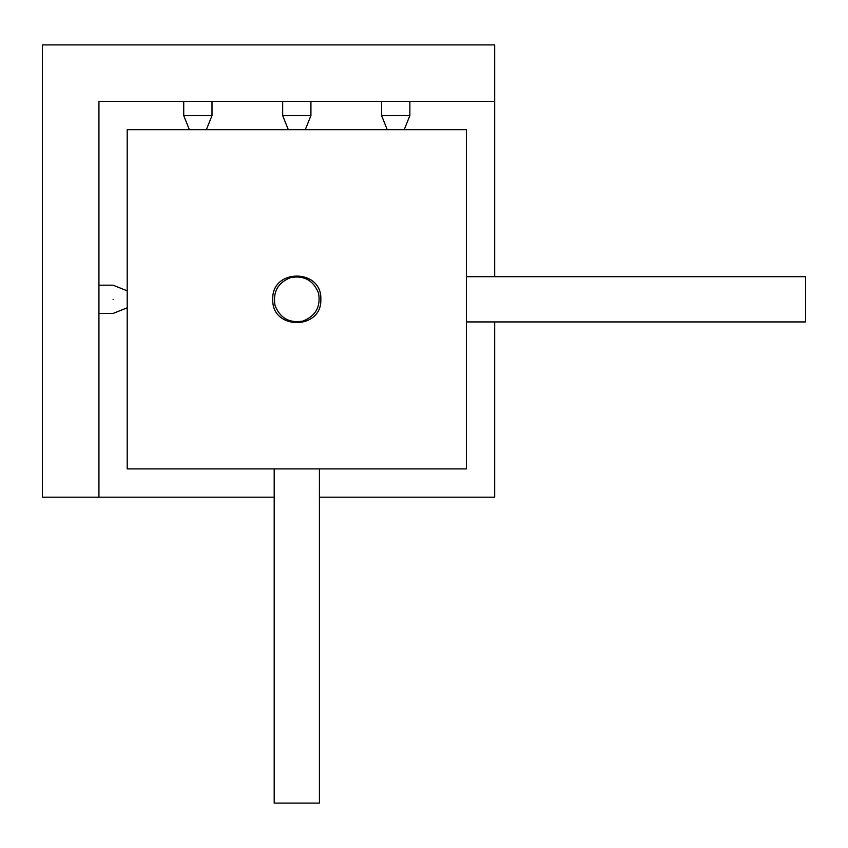 <?xml version="1.0" encoding="UTF-8"?>
<svg xmlns="http://www.w3.org/2000/svg" width="848" height="848" viewBox="0 0 848 848"><rect width="100%" height="100%" fill="white"/><g stroke="black" fill="none" stroke-linecap="round" stroke-linejoin="round"><path stroke-width="1.27" d="M305.28 129.712L310.93 115.582L310.93 101.453M288.32 129.712L282.67 115.582L310.93 115.582M404.21 129.712L409.87 115.582L409.87 101.453M387.25 129.712L381.6 115.582L409.87 115.582M206.35 129.712L212 115.582L212 101.453M189.39 129.712L183.73 115.582L212 115.582M113.07 299.312C113.07 317.544 113.07 317.544 113.07 299.312C113.07 281.091 113.07 281.091 113.07 299.312M282.67 115.582L282.67 101.453M381.6 115.582L381.6 101.453M183.73 115.582L183.73 101.453M42.4 44.912L494.67 44.912L494.67 101.453L98.93 101.453L98.93 497.182L42.4 497.182L42.4 44.912M319.41 497.182L494.67 497.182L494.67 321.933M494.67 276.702L494.67 101.453M98.93 497.182L274.19 497.182M320.83 299.312C322.145 268.339 271.455 268.339 272.77 299.312C271.455 330.296 322.145 330.296 320.83 299.312M466.4 468.912L466.4 129.712L127.2 129.712L127.2 468.912L466.4 468.912M319.314 803.088L274.19 803.088L274.19 468.912M805.6 277.169L805.6 321.933L466.4 321.933M290.747 277.529C277.996 282.564 272.749 291.839 275.006 305.365C280.041 318.117 289.327 323.364 302.853 321.106C315.604 316.071 320.851 306.796 318.594 293.27C313.559 280.508 304.273 275.261 290.747 277.529M127.2 307.792L113.07 313.453L98.93 313.453M127.2 290.832L113.07 285.182L98.93 285.182M319.41 803.088L319.41 468.912M805.6 276.702L466.4 276.702"/></g></svg>
